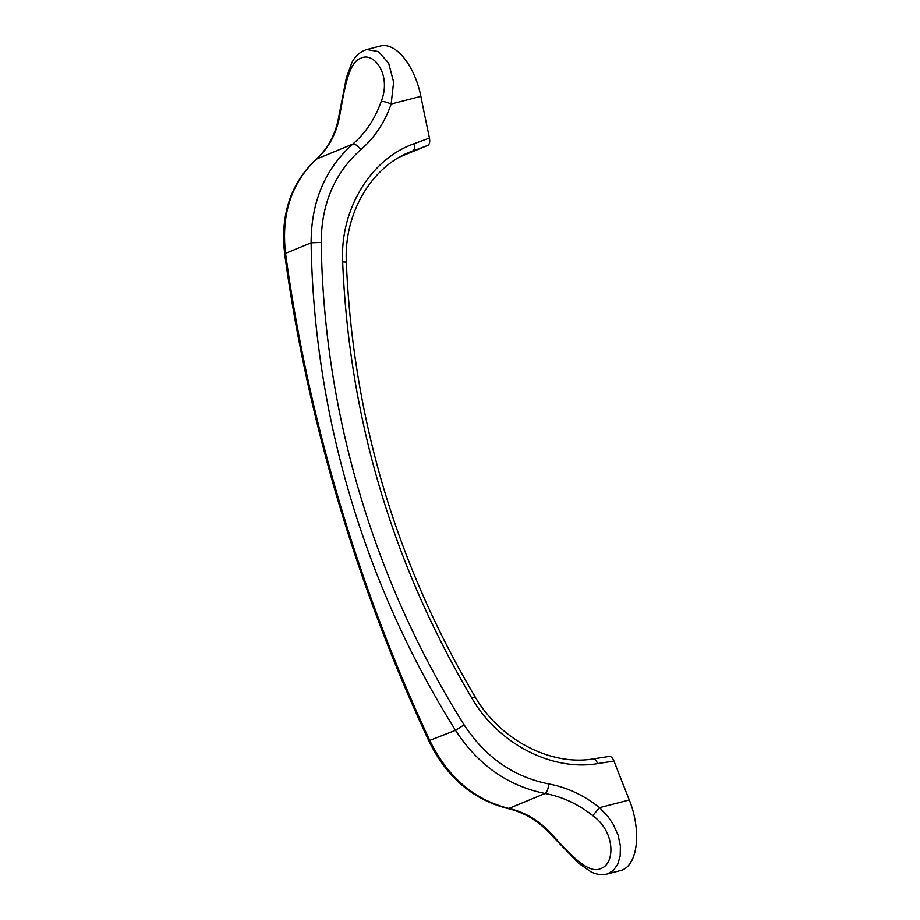<?xml version="1.0" encoding="UTF-8"?>
<svg xmlns="http://www.w3.org/2000/svg" width="920" height="920" viewBox="0 0 920 920"><rect width="100%" height="100%" fill="white"/><g stroke="black" fill="none" stroke-linecap="round" stroke-linejoin="round"><path stroke-width="1.38" d="M400.177 156.756L427.811 145.371C429.559 144.325 430.1 141.887 429.444 138.057A2054.095 1033.252 -104.5 0 1 420.877 96.359L391.138 104.04C387.044 102.246 383.732 101.373 381.202 101.43C375.096 118.795 365.619 133.032 352.74 144.129L316.491 159.068C328.175 148.465 335.697 135.044 339.066 118.795L338.1 120.06C334.673 136.045 327.29 149.178 315.928 159.436L316.491 159.068C291.387 182.815 281.083 214.245 285.556 253.356C307.625 416.806 358.133 587.293 429.962 740.864C447.833 777.216 474.133 799.733 508.841 808.427L507.748 808.519C523.664 812.268 537.441 820.318 549.091 832.669L550.62 832.991C538.672 820.272 524.745 812.095 508.841 808.427L545.1 793.488C562.189 796.662 578.082 804.034 592.756 815.626L599.564 807.645C583.912 795.213 566.938 787.301 548.63 783.909C513.441 776.825 485.265 757.137 464.105 724.856C373.647 580.853 323.667 412.137 321.207 242.431C321.402 203.941 334.592 173.029 360.766 149.684C357.891 145.728 355.212 143.876 352.74 144.129C325.024 168.958 311.144 201.859 311.109 242.822L321.207 242.431M629.303 799.963L599.564 807.645L608.154 816.822L613.226 824.343L618.033 834.969L620.379 845.779L620.172 856.014L617.607 864.535L613.18 870.665L607.131 874L620.816 870.469A53.026 26.68 -104.5 0 0 629.303 799.963A2054.095 1033.252 -104.5 0 1 613.985 761.047L597.551 763.611C552.034 771.443 498.226 743.762 471.891 698.211C392.23 563.454 349.151 418.025 342.654 261.935C339.952 209.449 370.622 158.987 413.942 143.773L429.444 138.057M420.877 96.359A53.026 26.68 -104.5 0 0 380.489 46L366.804 49.53L378.361 51.554L388.631 63.089L393.622 82.087L391.138 104.04C384.675 122.601 374.555 137.816 360.766 149.684M381.202 101.43C391.724 75.325 374.152 51.29 360.858 58.224C347.449 62.295 343.666 95.139 339.066 118.795M548.63 783.909C548.332 788.67 547.159 791.867 545.1 793.488C507.759 785.875 477.905 764.819 455.515 730.331C364.285 584.764 313.789 414.264 311.109 242.822L285.556 253.356L284.74 254.495C280.025 215.487 290.421 183.804 315.928 159.436M338.1 120.06L346.346 77.774L351.728 63.008C355.085 56.12 360.111 51.635 366.804 49.53M609.27 756.412L593.365 758.885C551.195 766.233 500.008 740.071 475.007 696.658C395.784 562.453 352.889 417.657 346.334 262.269L346.334 262.269C343.827 213.67 371.266 167.21 409.791 152.087L412.838 150.903C414.506 149.88 414.874 147.499 413.942 143.773M550.62 832.991C567.835 851.92 588.248 875.231 600.875 868.468C614.951 864.225 615.894 832.106 592.756 815.626M613.985 761.047C612.478 757.562 610.765 756.056 608.844 756.527M507.748 808.519C472.638 799.56 446.315 776.963 428.777 740.749L455.515 730.331L464.105 724.856M474.225 697.291L471.891 698.211M597.551 763.611C596.332 760.092 594.803 758.563 592.963 759L593.365 758.885M345.448 262.579C347.127 262.2 346.196 261.993 342.654 261.935M427.811 145.371L406.824 153.375M428.777 740.749C357.19 587.523 306.843 417.553 284.74 254.495M607.131 874C601.588 875.231 596.137 874.471 590.801 871.723L578.358 863.04L549.091 832.669"/></g></svg>
